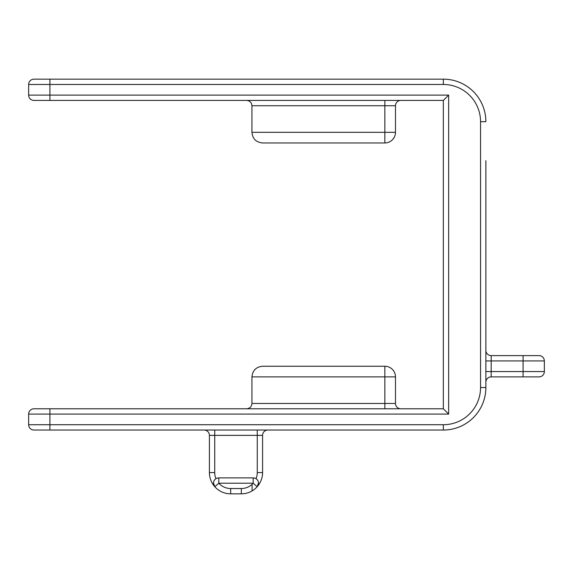 <?xml version="1.0" encoding="UTF-8"?>
<svg xmlns="http://www.w3.org/2000/svg" width="573" height="573" viewBox="0 0 573 573"><rect width="100%" height="100%" fill="white"/><g stroke="black" fill="none" stroke-linecap="round" stroke-linejoin="round"><path stroke-width="0.86" d="M267.892 430.044A5.315 5.315 0 0 0 262.577 435.365L257.263 435.365L257.263 430.044L267.892 430.044M214.725 430.044L214.725 435.365L209.41 435.365L209.41 472.575A21.265 21.265 0 0 0 214.825 486.756A5.315 5.315 0 0 1 218.786 477.896L218.786 483.211L214.825 486.756A21.265 21.265 0 0 0 230.675 493.84L241.312 493.84A21.265 21.265 0 0 0 257.162 486.756L253.194 483.211L253.194 477.896A5.315 5.315 0 0 1 255.852 478.605A5.315 5.315 0 0 0 253.194 477.896L218.786 477.896A5.315 5.315 0 0 0 216.136 478.605A5.315 5.315 0 0 1 218.786 477.896L253.194 477.896A5.315 5.315 0 0 1 257.162 486.756A21.265 21.265 0 0 0 262.577 472.575L262.577 435.365M422.072 430.044L374.219 430.044M33.965 79.16A5.315 5.315 0 0 0 28.65 84.475L443.337 84.475L443.337 79.16A42.531 42.531 0 0 1 485.868 121.691A42.531 42.531 0 0 0 443.337 79.16L33.965 79.16A5.315 5.315 0 0 0 28.65 84.475L28.65 95.104A5.315 5.315 0 0 0 33.965 100.425L443.337 100.425L443.337 408.778L33.965 408.778A5.315 5.315 0 0 0 28.65 414.093L28.65 424.729A5.315 5.315 0 0 0 33.965 430.044L443.337 430.044A42.531 42.531 0 0 0 485.868 387.513L485.868 161.708M539.035 376.884L523.085 376.884L539.035 376.884A5.315 5.315 0 0 0 544.35 371.562L544.35 360.933A5.315 5.315 0 0 0 539.035 355.611L491.183 355.611L491.183 360.933L485.868 360.933M491.183 376.884L523.085 376.884L523.085 371.562L491.183 371.562L491.183 376.884A5.315 5.315 0 0 0 485.868 382.198L485.868 371.562L485.868 382.198M485.868 350.296A5.315 5.315 0 0 0 491.183 355.611M485.868 371.562L491.183 371.562L491.183 360.933L523.085 360.933L523.085 355.611L539.035 355.611M544.35 360.933L544.35 371.562L523.085 371.562L523.085 360.933L544.35 360.933M485.868 347.496L485.868 160.684M395.485 132.32L395.485 105.74A5.315 5.315 0 0 1 400.806 100.425A5.315 5.315 0 0 0 395.485 105.74L384.855 105.74L384.855 132.32L395.485 132.32A10.636 10.636 0 0 1 384.855 142.956L384.855 132.32L251.941 132.32C252.586 138.766 256.131 142.312 262.577 142.956L384.855 142.956M400.806 408.778A5.315 5.315 0 0 1 395.485 403.464L395.485 376.884L384.855 376.884L384.855 366.247L262.577 366.247C256.131 366.892 252.586 370.437 251.941 376.884L251.941 403.464C251.619 406.687 249.849 408.456 246.626 408.778M251.941 132.32L251.941 105.74C251.619 102.517 249.849 100.748 246.626 100.425M384.855 366.247A10.636 10.636 0 0 1 395.485 376.884M394.152 137.477L392.806 139.382M33.965 408.778A5.315 5.315 0 0 0 28.65 414.093L448.652 414.093L448.652 95.104L443.337 100.425M448.652 414.093L443.337 408.778M209.41 435.365A5.315 5.315 0 0 0 204.095 430.044A5.315 5.315 0 0 1 209.41 435.365M215.957 478.713A15.951 15.951 0 0 1 214.725 472.575L209.41 472.575A21.265 21.265 0 0 0 214.825 486.756L213.485 482.86M241.312 488.525L230.675 488.525A15.951 15.951 0 0 1 218.786 483.211L253.194 483.211A15.951 15.951 0 0 1 241.312 488.525L241.312 493.84A21.265 21.265 0 0 0 257.162 486.756L258.502 482.831M253.202 371.863L254.713 369.728M214.725 472.575L214.725 435.365L257.263 435.365L257.263 472.575L262.577 472.575A21.265 21.265 0 0 1 257.162 486.756M395.485 403.464L251.941 403.464M251.941 376.884L384.855 376.884L384.855 408.778M251.941 105.74L384.855 105.74L384.855 100.425M257.263 472.575A15.951 15.951 0 0 1 256.031 478.713M214.825 486.756A21.265 21.265 0 0 0 230.675 493.84L230.675 488.525M443.337 424.729L443.337 430.044A42.531 42.531 0 0 0 485.868 387.513L480.554 387.513A37.216 37.216 0 0 1 443.337 424.729L49.915 424.729L49.915 408.778M448.652 95.104L28.65 95.104M49.915 100.425L49.915 79.16M443.337 84.475A37.216 37.216 0 0 1 480.554 121.691L480.554 387.513M49.915 430.044L49.915 424.729L28.65 424.729M485.868 121.691L480.554 121.691M252.07 484.35L252.084 490.911"/></g></svg>
